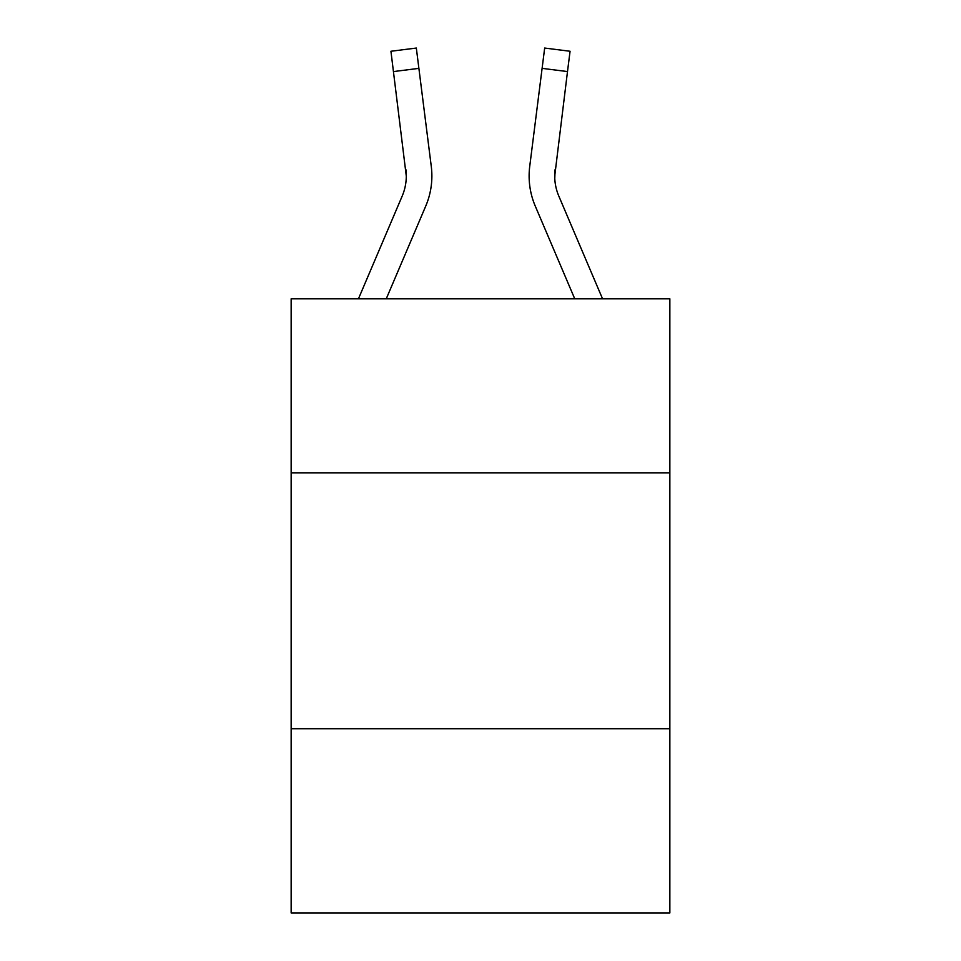 <?xml version="1.0" encoding="UTF-8"?>
<svg xmlns="http://www.w3.org/2000/svg" width="961" height="961" viewBox="0 0 961 961"><rect width="100%" height="100%" fill="white"/><g stroke="black" fill="none" stroke-linecap="round" stroke-linejoin="round"><path stroke-width="1.44" d="M669.853 472.824L669.853 298.823L291.147 298.823L291.147 472.824L669.853 472.824L669.853 912.95L291.147 912.95L291.147 472.824M669.853 728.714L291.147 728.714M406.287 176.079L405.89 169.58A51.173 51.173 -141 0 1 402.203 196.044L358.441 298.823L402.203 196.044A51.173 51.173 -141 0 0 406.287 176.091L390.935 51.257L416.329 48.05L418.888 68.363L393.505 71.57M431.789 179.719L431.885 176.331M386.25 298.823L425.747 206.062A76.772 76.772 -141 0 0 431.273 166.373L418.888 68.363M535.253 206.062L574.75 298.823L535.253 206.062A76.772 76.772 0 0 1 529.727 166.373L544.671 48.05L570.065 51.257L544.671 48.05L570.065 51.257L544.671 48.05L570.065 51.257L544.671 48.05L570.065 51.257L544.671 48.05L570.065 51.257L544.671 48.05L570.065 51.257L544.671 48.05L570.065 51.257L544.671 48.05L570.065 51.257L544.671 48.05L570.065 51.257L567.495 71.57L542.112 68.363M602.559 298.823L558.797 196.044A51.173 51.173 0 0 1 554.713 176.079L567.495 71.57M554.773 178.494L555.11 169.58L554.773 178.494M555.11 169.58A51.173 51.173 0 0 0 558.797 196.044A51.173 51.173 0 0 1 554.713 176.079A51.173 51.173 0 0 0 558.797 196.044A51.173 51.173 0 0 1 554.713 176.079A51.173 51.173 0 0 0 558.797 196.044A51.173 51.173 0 0 1 554.713 176.079A51.173 51.173 0 0 0 558.797 196.044A51.173 51.173 0 0 1 554.713 176.079A51.173 51.173 0 0 0 558.797 196.044A51.173 51.173 0 0 1 554.713 176.079A51.173 51.173 0 0 0 558.797 196.044A51.173 51.173 0 0 1 554.713 176.079A51.173 51.173 0 0 0 558.797 196.044A51.173 51.173 0 0 1 554.713 176.079M431.885 175.959L431.789 179.743L431.885 175.959M390.935 51.257L416.329 48.05M529.115 175.959L529.211 179.743L529.115 175.959M570.065 51.257L544.671 48.05"/></g></svg>
